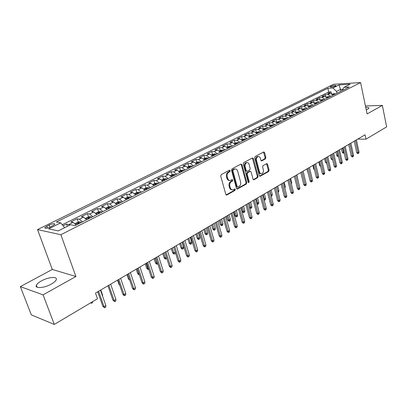 <?xml version="1.0" encoding="UTF-8"?>
<svg xmlns="http://www.w3.org/2000/svg" width="407" height="407" viewBox="0 0 407 407"><rect width="100%" height="100%" fill="white"/><g stroke="black" fill="none" stroke-linecap="round" stroke-linejoin="round"><path stroke-width="0.61" d="M230.214 170.635L229.477 170.207L221.205 174.618L220.701 176.068L225.814 194.404L226.872 194.978L235.017 190.4L235.353 189.403L234.783 188.945L232.885 189.835C231.629 189.947 230.754 189.245 230.25 187.734L229.833 186.218C229.441 184.178 229.965 182.646 231.4 181.634L232.453 181.059L232.794 180.057L232.209 179.594L230.342 180.459C229.065 180.576 228.164 179.863 227.65 178.317L227.233 176.791C226.836 174.73 227.36 173.204 228.81 172.202L229.869 171.632L230.214 170.635M229.482 180.418C228.256 180.469 227.396 179.746 226.908 178.261L226.485 176.74C226.094 174.679 226.618 173.153 228.062 172.156L229.121 171.586L229.319 170.294M226.124 194.907L234.269 190.334L234.488 189.082M232.015 189.784C230.815 189.825 229.98 189.118 229.507 187.668L229.09 186.157C228.698 184.117 229.222 182.59 230.657 181.578L231.705 180.998L231.914 179.726M366.29 110.043L368.879 108.282C368.981 107.59 367.933 107.28 365.73 107.356M41.499 280.871C38.741 282.397 37.042 283.857 36.391 285.246C34.544 288.828 44.266 288.12 51.257 284.106C53.958 282.585 55.611 281.151 56.217 279.802C57.947 276.231 48.413 276.964 41.499 280.871M330.835 86.386L330.214 86.849C330.937 87.357 332.661 87.108 335.399 86.106L336.009 85.643C335.282 85.134 333.557 85.384 330.835 86.386M265.405 158.913L265.857 157.555L264.591 152.6L263.797 151.933L255.184 156.497L254.721 157.875L259.356 175.61L260.129 176.256L268.64 171.515L269.093 170.157L267.572 164.235L266.804 163.583L263.064 165.608L262.607 166.977L263.375 169.928C263.665 171.942 263.09 173.224 261.64 173.779C260.653 173.865 259.961 173.29 259.569 172.044L256.527 160.383C256.227 158.374 256.797 157.092 258.231 156.532C259.249 156.436 259.961 157.031 260.363 158.313L260.867 160.256L261.655 160.918L265.405 158.913L264.652 158.883L265.105 157.524L263.527 152.05M367.094 113.924L382.356 105.403L386.65 126.887L365.979 139.174L365.059 134.803L95.497 293.086L97.502 298.753L54.294 324.435L43.086 294.846L75.911 276.516L60.862 234.717L360.592 82.565L367.094 113.924M241.992 164.682L240.975 164.077L232.031 168.844L231.542 170.268L236.503 188.416L237.312 189.067L246.332 184.045L246.805 182.641L241.992 164.682L241.244 164.647L240.913 164.107M243.773 162.581L252.462 157.952L253.449 158.557L258.104 176.312L257.646 177.691L253.805 179.808L253.022 179.156L251.114 171.958L250.315 171.296L247.66 172.716L247.191 174.115L249.196 181.639L248.728 182.672L248.173 182.219L243.3 163.985L243.773 162.581M331.471 93.686L331.069 91.875L327.645 93.585L330.26 93.452L327.961 94.607L330.871 96.296M325.763 96.627L325.341 94.739L321.856 96.479L324.476 96.352L322.135 97.527L325.056 99.237M319.963 99.623L319.515 97.649L315.974 99.415L318.595 99.298L316.214 100.493L319.144 102.228M314.072 102.671L313.599 100.605L310.002 102.401L312.617 102.294L310.2 103.51L313.136 105.265M308.084 105.774L307.58 103.612L303.927 105.438L306.542 105.342L304.085 106.573L307.031 108.354M301.999 108.934L301.465 106.67L297.751 108.527L300.366 108.44L297.868 109.692L300.819 111.493M295.818 112.159L295.253 109.773L291.473 111.66L294.088 111.589L291.544 112.861L294.505 114.688M289.54 115.446L288.929 112.932L285.088 114.85L287.703 114.789L285.119 116.087L288.085 117.933M283.155 118.793L282.504 116.143L278.597 118.096L281.206 118.045L278.576 119.363L281.552 121.235M276.633 122.09L275.966 119.409L271.993 121.398L274.603 121.357L271.927 122.7L274.908 124.598M269.999 125.427L269.322 122.731L265.278 124.751L267.882 124.725L265.161 126.089L268.147 128.017M263.248 128.831L262.556 126.114L258.44 128.169L261.045 128.154L258.272 129.543L261.269 131.497M256.379 132.29L255.672 129.553L251.485 131.644L254.085 131.644L251.267 133.058L254.268 135.038M249.389 135.806L248.672 133.053L244.409 135.18L247.003 135.195L244.134 136.635L247.141 138.639M242.277 139.387L241.544 136.615L237.205 138.782L239.789 138.807L236.869 140.273L239.886 142.313M235.037 143.035L234.29 140.237L229.869 142.445L232.453 142.491L229.477 143.981L232.494 146.047M227.666 146.749L226.897 143.93L222.405 146.179L224.974 146.235L221.947 147.756L224.969 149.852M220.162 150.529L219.378 147.69L214.799 149.98L217.363 150.056L214.28 151.602L217.307 153.729M212.515 154.38L211.716 151.516L207.051 153.851L209.61 153.943L206.466 155.515L209.498 157.677M204.731 158.298L203.912 155.418L199.16 157.794L201.709 157.901L198.509 159.508L201.541 161.701M196.8 162.296L195.96 159.391L191.122 161.813L193.661 161.94L190.395 163.573L193.437 165.802M188.716 166.366L187.861 163.441L182.926 165.903L185.455 166.051L182.127 167.72L185.17 169.984M180.479 170.513L179.604 167.567L174.578 170.08L177.091 170.243L173.703 171.942L176.745 174.242M172.08 174.74L171.189 171.769L166.061 174.333L168.564 174.522L165.105 176.251L168.157 178.587M163.522 179.055L162.607 176.058L157.382 178.673L159.87 178.877L156.344 180.647L159.396 183.018M154.792 183.45L153.861 180.433L148.524 183.094L151.002 183.323L147.405 185.129L150.458 187.535M145.889 187.932L144.938 184.89L139.494 187.607L141.957 187.861L138.283 189.698L141.341 192.15M136.808 192.506L135.831 189.438L130.281 192.211L132.723 192.486L128.978 194.363L132.031 196.856M130.896 197.431L129.823 196.861L127.539 197.176L126.546 194.083L120.879 196.912L123.306 197.212L119.485 199.125L122.538 201.658M118.096 201.953L117.063 198.82L111.284 201.709L113.69 202.03L109.788 203.988L112.841 206.563M108.45 206.832L107.392 203.653L101.485 206.603L103.871 206.954L99.888 208.949L102.935 211.569M98.606 211.813L97.512 208.588L91.483 211.599L93.849 211.981L89.779 214.021L92.827 216.687M88.548 216.9L87.424 213.629L81.268 216.707L83.608 217.114L79.451 219.2L82.494 221.912M78.281 222.1L77.121 218.778L70.833 221.922L73.148 222.359L76.185 225.102M50.539 226.974L54.869 224.364C54.67 223.306 52.762 223.519 49.145 225L44.79 227.62C44.974 228.683 46.891 228.469 50.539 226.974M60.862 234.717L37.536 229.599L333.552 84.29L360.592 82.565M331.069 91.875L328.683 92.002L327.859 88.278L56.349 222.003L60.714 222.853L64.642 227.676M327.859 88.278L332.865 87.983L339.082 84.9L350.193 84.208L343.981 87.327L349.211 87.022L75.107 225.646L70.472 224.745L58.257 230.881L48.631 228.836L60.714 222.853M67.394 226.292L66.595 224.038L69.963 225.005M77.121 218.778L79.451 219.2M87.424 213.629L89.779 214.021M97.512 208.588L99.888 208.949M107.392 203.653L109.788 203.988M117.063 198.82L119.485 199.125M126.546 194.083L128.978 194.363M135.831 189.438L138.283 189.698M144.938 184.89L147.405 185.129M153.861 180.433L156.344 180.647M162.607 176.058L165.105 176.251M171.189 171.769L173.703 171.942M179.604 167.567L182.127 167.72M187.861 163.441L190.395 163.573M195.96 159.391L198.509 159.508M203.912 155.418L206.466 155.515M211.716 151.516L214.28 151.602M219.378 147.69L221.947 147.756M226.897 143.93L229.477 143.981M234.29 140.237L236.869 140.273M241.544 136.615L244.134 136.635M248.672 133.053L251.267 133.058M255.672 129.553L258.272 129.543M262.556 126.114L265.161 126.089M269.322 122.731L271.927 122.7M275.966 119.409L278.576 119.363M282.504 116.143L285.119 116.087M288.929 112.932L291.544 112.861M295.253 109.773L297.868 109.692M301.465 106.67L304.085 106.573M307.58 103.612L310.2 103.51M313.599 100.605L316.214 100.493M319.515 97.649L322.135 97.527M325.341 94.739L327.961 94.607M328.683 92.002L62.256 224.75M66.595 224.038L63.1 225.783M340.893 91.224L340.501 89.408L336.543 91.397L336.94 93.223M75.911 276.516L52.284 269.454L20.35 286.635L43.086 294.846M20.35 286.635L31.303 314.865L54.294 324.435M382.356 105.403L365.445 105.968M52.284 269.454L37.536 229.599M357.748 139.097L365.979 139.174M342.862 89.275L340.501 89.408L339.082 84.9M86.65 219.805L83.608 217.114M96.897 214.626L93.849 211.981M106.924 209.554L103.871 206.954M116.743 204.589L113.69 202.03M126.358 199.725L123.306 197.212M135.78 194.963L132.723 192.486M145.009 190.293L141.957 187.861M154.055 185.719L151.002 183.323M162.922 181.237L159.87 178.877M171.612 176.836L168.564 174.522M180.138 172.527L177.091 170.243M188.497 168.3L185.455 166.051M196.698 164.153L193.661 161.94M204.741 160.083L201.709 157.901M212.642 156.09L209.61 153.943M220.391 152.172L217.363 150.056M227.996 148.321L224.974 146.235M235.465 144.546L232.453 142.491M242.801 140.837L239.789 138.807M250.005 137.195L247.003 135.195M257.082 133.613L254.085 131.644M264.036 130.098L261.045 128.154M270.864 126.643L267.882 124.725M277.579 123.245L274.603 121.357M284.178 119.907L281.206 118.045M290.664 116.631L287.703 114.789M297.044 113.4L294.088 111.589M303.317 110.231L300.366 108.44M309.483 107.112L306.542 105.342M315.552 104.044L312.617 102.294M321.52 101.022L318.595 99.298M327.391 98.056L324.476 96.352M343.981 87.327L342.084 90.624M333.17 95.131L330.26 93.452M336.543 91.397L332.865 87.983M236.798 188.914L245.584 183.984L246.057 182.585L241.244 164.647M233.262 169.816L232.921 170.813L237.261 186.721L237.825 187.179L239.067 186.518C240.471 185.511 240.985 184 240.603 181.985L237.673 171.154C237.164 169.602 236.274 168.885 234.992 169.002L233.262 169.816L232.514 169.775L232.173 170.767L232.921 170.813M237.622 187.164L236.513 186.66L232.173 170.767M235.073 168.991L234.244 168.961L233.623 169.18L234.366 169.226M232.514 169.775L233.623 169.18M253.307 179.655L256.893 177.64L257.356 176.262L252.381 157.992M249.832 171.266L246.912 172.67L246.444 174.064L248.448 181.583L249.196 181.639M248.27 182.443L248.448 181.583M249.125 164.433C248.708 163.141 247.98 162.546 246.937 162.642C245.452 163.212 244.866 164.52 245.177 166.56L246.286 170.726L247.293 171.322L249.75 169.978L250.224 168.584L249.125 164.433M246.891 162.642L246.189 162.607C244.704 163.176 244.119 164.484 244.429 166.519L245.177 166.56M246.825 171.372L245.538 170.686L244.429 166.519M261.167 160.775L264.652 158.883M258.135 156.532L257.478 156.507C256.044 157.066 255.479 158.343 255.774 160.348L256.527 160.383M260.958 173.738L260.892 173.733C259.905 173.82 259.213 173.24 258.821 171.998L255.774 160.348M259.635 176.099L267.892 171.469L268.34 170.111L266.534 163.695M92.633 301.643L92.526 302.696L91.519 303.291L90.649 302.823M91.519 303.291L91.082 302.569M97.721 291.783L102.839 306.308L104.055 306.725L98.611 291.259M105.886 305.611L105.708 307.193L104.691 307.814L104.055 306.725L105.886 305.611L100.468 290.166M104.691 307.814L102.839 306.308M75.046 223.611L77.976 222.136L80.301 221.846L81.354 222.487M79.365 223.489L78.846 223.082L77.452 223.484L78.108 224.13M102.315 295.431L102.63 295.243L100.788 289.982M102.63 295.243L102.544 296.077M85.516 218.34L88.309 216.931L90.629 216.636L91.687 217.262M89.738 218.244L89.219 217.842L87.846 218.233L88.507 218.869M95.762 213.176L98.428 211.833L100.738 211.538L101.796 212.149M99.893 213.11L99.369 212.713L98.021 213.095L98.687 213.721M119.755 285.256L119.027 284.462L117.552 280.138M119.027 284.462L119.531 284.605M105.795 208.125L108.333 206.848L110.633 206.542L111.701 207.138M109.834 208.084L109.31 207.697L107.982 208.063L108.654 208.679M129.736 280.174L128.403 278.902L126.964 274.613M128.403 278.902L129.401 279.177M107.936 285.785L112.927 300.198L114.153 300.595L108.847 285.251M115.949 299.506L115.766 301.073L114.769 301.679L114.153 300.595L115.949 299.506L110.663 284.183M114.769 301.679L112.927 300.198M117.933 279.914L122.807 294.215L124.043 294.592L118.859 279.37M125.799 293.523L125.61 295.08L124.639 295.675L124.043 294.592L125.799 293.523L120.64 278.322M124.639 295.675L123.952 295.467L122.807 294.215M127.722 274.165L132.478 288.354L133.725 288.716L128.668 273.611M135.445 287.673L135.251 289.214L134.3 289.799L133.725 288.716L135.445 287.673L130.413 272.588M134.3 289.799L133.608 289.596L132.478 288.354M137.307 268.539L141.951 282.616L143.208 282.962L138.268 267.974M144.892 281.939L144.694 283.47L143.757 284.04L143.208 282.962L144.892 281.939L139.977 266.972M143.757 284.04L143.06 283.847L141.951 282.616M115.619 203.179L118.035 201.958L120.324 201.653L121.398 202.233M119.566 203.159L119.042 202.778L117.735 203.139L118.412 203.744M139.372 274.801L138.665 274.649L137.591 273.458L138.792 273.769L137.103 268.656M139.331 274.827L138.996 273.646M137.591 273.458L136.182 269.195M146.693 263.024L151.231 276.999L152.493 277.325L147.67 262.449M154.146 276.322L153.943 277.844L153.027 278.403L152.493 277.325L154.146 276.322L149.344 261.467M153.027 278.403L152.325 278.22L151.231 276.999M127.539 197.176L125.239 198.331M129.105 198.336L128.581 197.965L127.289 198.311L127.971 198.911M148.713 269.241L147.655 269.302L146.601 268.116L147.807 268.417L146.159 263.339M148.326 269.47L147.807 268.417L148.341 268.096M146.601 268.116L145.223 263.889M155.891 257.626L160.322 271.489L161.594 271.8L156.883 257.041M163.212 270.818L163.004 272.329L162.103 272.878L161.594 271.8L163.212 270.818L158.521 256.079M162.103 272.878L161.401 272.7L160.322 271.489M134.666 193.584L136.854 192.486L139.123 192.17L140.201 192.725M138.446 193.61L137.922 193.244L136.65 193.584L137.337 194.175M157.865 263.792L157.148 264.214L156.471 264.057L155.428 262.881L156.644 263.166L155.031 258.13M157.148 264.214L156.644 263.166L157.499 262.657M155.428 262.881L154.085 258.684M164.901 252.33L169.236 266.092L170.508 266.392L165.908 251.74M172.095 265.43L171.881 266.926L171.001 267.46L170.508 266.392L172.095 265.43L167.511 250.798M171.001 267.46L170.294 267.297L169.236 266.092M143.9 188.934L145.981 187.886L148.24 187.571L149.318 188.115M147.599 188.98L147.075 188.624L145.823 188.955L146.51 189.535M166.717 258.094L166.651 258.557L165.797 259.066L165.12 258.918L164.092 257.748L165.313 258.018L163.736 253.017M165.797 259.066L165.313 258.018L166.473 257.326M164.092 257.748L162.775 253.581M173.733 247.146L177.966 260.806L179.248 261.085L174.751 246.55M180.805 260.144L180.586 261.63L179.726 262.154L179.248 261.085L180.805 260.144L176.328 245.625M179.726 262.154L179.014 261.996L177.966 260.806M152.951 184.376L154.925 183.384L157.178 183.064L158.257 183.593M156.573 184.442L156.049 184.091L154.813 184.412L155.505 184.987M175.305 252.213L175.117 253.515L174.277 254.014L173.596 253.871L172.583 252.716L173.814 252.971L172.268 248.005M174.277 254.014L173.814 252.971L175.269 252.106M172.583 252.716L171.296 248.58M182.392 242.063L186.528 255.616L187.815 255.886L183.42 241.458M189.341 254.96L189.118 256.441L188.273 256.954L187.815 255.886L189.341 254.96L184.966 240.552M188.273 256.954L187.561 256.802L186.528 255.616M161.823 179.909L163.695 178.968L165.883 178.648L167.023 179.161M165.369 179.996L164.84 179.65L163.629 179.965L164.321 180.525M183.633 247.135L183.425 248.57L182.601 249.064L181.914 248.926L180.917 247.777L182.153 248.016L183.633 247.135L182.133 242.216M182.601 249.064L180.642 243.091M180.917 247.777L179.655 243.671M190.878 237.078L194.922 250.534L196.215 250.788L191.921 236.467M197.71 249.883L197.487 251.348L196.657 251.852L196.215 250.788L197.71 249.883L193.432 235.577M196.657 251.852L195.94 251.709L194.922 250.534M170.518 175.529L172.293 174.634L174.471 174.313L175.615 174.817M173.993 175.636L173.468 175.295L172.268 175.6L172.965 176.155M191.789 242.292L191.575 243.717L190.766 244.2L190.079 244.073L189.092 242.928L190.334 243.157L191.789 242.292L190.318 237.408M190.766 244.2L188.858 238.268M189.092 242.928L187.861 238.853M199.201 232.194L203.154 245.548L204.456 245.787L200.254 231.573M205.922 244.897L205.693 246.352L204.879 246.851L204.456 245.787L205.922 244.897L201.74 230.703M204.879 246.851L204.156 246.713L203.154 245.548M179.049 171.235L180.728 170.385L182.952 170.055L184.04 170.553M182.453 171.357L181.924 171.021L180.744 171.322L181.446 171.866M199.791 237.54L199.572 238.955L198.779 239.428L198.087 239.306L197.115 238.171L198.362 238.39L199.791 237.54L198.351 232.692M198.779 239.428L196.917 233.537M197.115 238.171L195.909 234.127M207.367 227.396L211.233 240.654L212.535 240.883L208.43 226.775M213.975 240.013L213.741 241.458L212.942 241.941L212.535 240.883L213.975 240.013L209.885 225.921M212.942 241.941L212.22 241.814L211.233 240.654M187.413 167.023L189.006 166.219L191.163 165.893L192.308 166.371M190.746 167.16L190.222 166.829L189.057 167.124L189.759 167.659M207.641 232.88L207.422 234.284L206.644 234.747L205.952 234.63L204.991 233.506L206.237 233.71L207.641 232.88L206.237 228.062M206.644 234.747L204.828 228.887M204.991 233.506L203.81 229.487M215.374 222.695L219.154 235.857L220.462 236.07L216.448 222.064M221.876 235.215L221.642 236.65L220.859 237.128L220.462 236.07L221.876 235.215L217.872 221.225M220.859 237.128L220.131 237.006L219.154 235.857M195.619 162.886L197.12 162.128L199.272 161.803L200.417 162.271M198.886 163.044L198.362 162.719L197.212 163.009L197.919 163.538M215.354 228.302L215.13 229.696L214.367 230.148L213.67 230.041L212.724 228.922L213.975 229.116L215.354 228.302L213.975 223.519M214.367 230.148L212.591 224.328M212.724 228.922L211.569 224.929M223.234 218.081L226.933 231.145L228.241 231.349L224.313 217.445M229.624 230.51L229.39 231.934L228.622 232.402L228.241 231.349L229.624 230.51L225.712 216.626M228.622 232.402L227.895 232.285L226.933 231.145M203.673 158.832L205.087 158.12L207.229 157.789L208.374 158.247M206.873 159.005L206.344 158.689L205.209 158.969L205.922 159.488M222.919 223.804L222.695 225.188L221.947 225.636L221.245 225.534L220.314 224.42L221.571 224.608L222.919 223.804L221.571 219.058M221.947 225.636L220.218 219.851M220.314 224.42L219.185 220.462M230.942 213.553L234.564 226.526L235.877 226.719L232.036 212.912M237.235 225.89L236.996 227.304L236.243 227.767L235.877 226.719L237.235 225.89L233.409 212.108M236.243 227.767L235.511 227.655L234.564 226.526M211.574 154.853L212.907 154.182L215.089 153.841L216.183 154.299M214.708 155.042L214.184 154.731L213.065 155.001L213.777 155.515M230.357 219.388L230.128 220.762L229.39 221.205L228.688 221.103L227.767 220.004L229.029 220.177L230.357 219.388L229.034 214.672M229.39 221.205L227.701 215.456M227.767 220.004L226.658 216.066M238.512 209.106L242.053 221.988L243.371 222.171L239.611 208.465M244.704 221.357L244.459 222.761L243.722 223.214L243.371 222.171L244.704 221.357L240.959 207.672M243.722 223.214L242.989 223.112L242.053 221.988M219.327 150.946L220.584 150.315L222.756 149.974L223.85 150.422M222.4 151.15L221.876 150.844L220.772 151.109L221.484 151.618M237.657 215.054L237.423 216.417L236.701 216.85L235.999 216.758L235.088 215.664L236.35 215.827L237.657 215.054L236.365 210.368M236.701 216.85L235.053 211.141M235.088 215.664L234.005 211.757M245.945 204.746L249.41 217.531L250.727 217.704L247.049 204.095M252.04 216.911L251.791 218.305L251.063 218.747L250.727 217.704L252.04 216.911L248.372 203.317M251.063 218.747L250.33 218.651L249.41 217.531M226.938 147.115L230.23 146.184L231.374 146.617M229.955 147.334L229.431 147.029L228.337 147.288L229.055 147.787M244.831 210.795L244.597 212.149L243.885 212.571L243.183 212.485L242.282 211.401L243.549 211.554L244.831 210.795L243.564 206.145M243.885 212.571L242.277 206.898M242.282 211.401L241.219 207.519M253.235 200.463L256.629 213.156L257.952 213.319L254.35 199.806M259.239 212.54L258.989 213.924L258.277 214.357L257.952 213.319L259.239 212.54L255.652 199.043M258.277 214.357L257.539 214.265L256.629 213.156M234.412 143.35L237.622 142.455L238.767 142.877M237.373 143.579L236.849 143.284L235.77 143.539L236.487 144.027M249.425 207.219L250.615 207.356L251.877 206.608L250.636 201.989M251.877 206.608L251.638 207.957L250.941 208.374L249.369 202.732M250.941 208.374L250.234 208.287L249.46 207.346M260.404 196.255L263.721 208.862L265.049 209.015L261.523 195.599M266.31 208.247L266.061 209.62L265.359 210.048L265.049 209.015L266.31 208.247L262.8 194.846M265.359 210.048L264.621 209.961L263.721 208.862M241.753 139.652L244.877 138.792L246.021 139.204M244.653 139.896L244.129 139.606L243.065 139.855L243.788 140.339M256.741 203.144L257.565 203.23L258.801 202.498L257.585 197.909M258.801 202.498L258.562 203.836L257.875 204.243L256.344 198.636M257.875 204.243L256.939 203.882M267.44 192.124L270.691 204.64L272.013 204.782L268.564 191.463M273.255 204.029L273.005 205.398L272.314 205.815L272.013 204.782L273.255 204.029L269.816 190.725M272.314 205.815L271.581 205.733L270.691 204.64M248.962 136.024L252.009 135.195L253.154 135.602M251.811 136.279L251.287 135.989L250.234 136.233L250.956 136.711M263.919 199.13L265.603 198.453L264.413 193.9M265.603 198.453L265.364 199.781L264.692 200.183L263.197 194.617M264.692 200.183L264.184 200.132M274.349 188.065L277.533 200.493L278.861 200.631L275.483 187.403M280.082 199.888L279.828 201.246L279.151 201.658L278.861 200.631L280.082 199.888L276.714 186.676M279.151 201.658L278.413 201.582L277.533 200.493M256.044 132.458L259.066 131.654L260.159 132.056M258.837 132.728L258.313 132.443L257.275 132.682L257.997 133.15M270.97 195.182L272.293 194.48L271.128 189.957M272.293 194.48L272.054 195.803L271.388 196.194L269.927 190.659M281.14 184.076L284.259 196.423L285.587 196.545L282.28 183.409M286.787 195.818L286.528 197.166L285.867 197.568L285.587 196.545L286.787 195.818L283.491 182.697M285.867 197.568L285.129 197.502L284.259 196.423M263.003 128.953L265.949 128.18L267.038 128.576M265.74 129.233L265.222 128.953L264.194 129.187L264.921 129.65M277.859 191.178L278.871 190.578L277.727 186.08M278.871 190.578L278.627 191.885L278.118 192.19M287.815 180.159L290.868 192.419L292.201 192.531L288.955 179.487M293.376 191.819L293.116 193.157L292.465 193.554L292.201 192.531L293.376 191.819L290.145 178.79M292.465 193.554L291.727 193.488L290.868 192.419M269.836 125.509L272.715 124.771L273.804 125.158M272.527 125.804L272.008 125.524L270.991 125.753L271.718 126.211M284.61 187.164L285.338 186.737L284.218 182.27M285.338 186.737L284.864 188.171M294.373 176.307L297.364 188.482L298.697 188.589L295.518 175.636M299.852 187.886L299.593 189.214L298.952 189.606L298.697 188.589L299.852 187.886L296.688 174.949M298.952 189.606L298.209 189.545L297.364 188.482M276.557 122.125L279.365 121.413L280.448 121.795M279.197 122.431L278.678 122.156L277.671 122.38L278.403 122.833M291.244 183.226L291.697 182.962L290.598 178.525M291.697 182.962L291.473 184.132M283.16 118.798L285.897 118.116L286.986 118.488M285.755 119.114L284.239 119.068L284.971 119.51M297.766 179.355L296.871 174.842M297.949 179.248L297.858 179.721M289.652 115.532L292.323 114.876L293.411 115.242M292.195 115.853L290.695 115.807L291.432 116.244M300.819 172.522L303.749 184.615L305.082 184.712L301.969 171.846M306.222 184.025L305.957 185.343L305.326 185.729L305.082 184.712L306.222 184.025L303.118 171.174M305.326 185.729L304.589 185.673L303.749 184.615M307.158 168.803L310.027 180.81L311.36 180.901L308.313 168.122M312.479 180.225L312.215 181.537L311.594 181.914L311.36 180.901L312.479 180.225L309.442 167.46M311.594 181.914L310.856 181.863L310.027 180.81M313.385 165.14L316.203 177.07L317.536 177.157L314.545 164.464M318.635 176.49L318.371 177.793L317.76 178.164L317.536 177.157L318.635 176.49L315.659 163.807M317.76 178.164L317.022 178.113L316.203 177.07M296.037 112.317L298.641 111.686L299.725 112.047M298.534 112.647L297.044 112.602L297.782 113.029M308.175 173.056L306.919 168.941M307.789 172.568L308.058 172.583M319.515 161.543L322.273 173.397L323.606 173.474L320.675 160.862M324.689 172.812L324.425 174.11L323.824 174.476L323.606 173.474L324.689 172.812L321.769 160.221M323.824 174.476L323.082 174.43L322.273 173.397M302.315 109.157L304.858 108.552L305.942 108.903M304.767 109.498L303.291 109.447L304.024 109.875M314.54 170.024L313.761 169.027L312.907 165.425M313.761 169.027L314.311 169.058M325.539 158.008L328.246 169.78L329.578 169.846L326.704 157.321M330.642 169.2L330.377 170.487L329.787 170.843L329.578 169.846L330.642 169.2L327.783 156.69M329.787 170.843L329.044 170.808L328.246 169.78M308.486 106.044L310.968 105.469L312.052 105.815M310.897 106.395L309.432 106.349L310.165 106.766M320.68 166.56L319.637 165.547L318.798 161.966M319.637 165.547L320.457 165.583M331.466 154.528L334.122 166.219L335.454 166.28L332.636 153.841M336.503 165.644L336.233 166.921L335.648 167.277L335.454 166.28L336.503 165.644L333.694 153.22M335.648 167.277L334.91 167.241L334.122 166.219M314.56 102.986L316.982 102.437L318.06 102.773M316.926 103.347L315.471 103.297L316.208 103.709M326.719 163.136L326.19 163.115L325.417 162.118L324.598 158.557M325.417 162.118L326.495 162.164M337.301 151.104L339.901 162.719L341.234 162.775L338.471 150.412M342.262 162.149L341.992 163.416L341.422 163.767L341.234 162.775L342.262 162.149L339.509 149.801M341.422 163.767L340.679 163.731L339.901 162.719M320.533 99.98L322.899 99.45L323.977 99.781M322.858 100.346L321.413 100.3L322.151 100.707M332.646 159.722L331.873 159.732L331.11 158.745L332.392 158.791L331.43 154.548M332.585 159.758L332.433 158.766M331.11 158.745L330.306 155.209M343.035 147.731L345.589 159.274L346.922 159.32L344.21 147.044M347.934 158.705L347.659 159.966L347.1 160.312L346.922 159.32L347.934 158.705L345.233 146.444M347.1 160.312L346.362 160.282L345.589 159.274M326.409 97.019L328.719 96.515L329.792 96.841M328.698 97.395L327.264 97.344L328.001 97.746M338.456 156.263L337.469 156.405L336.716 155.423L337.993 155.464L337.047 151.246M338.181 156.43L338.242 155.316M336.716 155.423L335.923 151.908M348.682 144.419L351.185 155.886L352.513 155.927L349.857 143.727M353.515 155.321L353.24 156.573L352.686 156.909L352.513 155.927L353.515 155.321L350.865 143.137M352.686 156.909L351.948 156.883L351.185 155.886M332.193 94.109L334.447 93.625L335.521 93.946M334.442 94.49L333.018 94.439L333.755 94.836M344.169 152.859L342.979 153.129L342.231 152.152L343.508 152.187L342.582 148M343.686 153.149L343.508 152.187L343.961 151.918M342.231 152.152L341.458 148.662M354.238 141.153L356.695 152.549L358.023 152.584L355.418 140.461M359.005 151.989L358.73 153.23L358.185 153.561L358.023 152.584L359.005 151.989L356.41 139.881M358.185 153.561L357.448 153.541L356.695 152.549M73.148 222.359L68.9 224.486M47.426 228.088L46.734 226.185M49.959 227.243L49.145 225M228.062 172.156L228.81 172.202M226.485 176.74L227.233 176.791M226.908 178.261L227.65 178.317M231.705 180.998L232.453 181.059M230.657 181.578L231.4 181.634M229.09 186.157L229.833 186.218M229.507 187.668L230.25 187.734M234.269 190.334L235.017 190.4M226.129 194.902L226.872 194.978M229.121 171.586L229.869 171.632M246.057 182.585L246.805 182.641M245.584 183.984L246.332 184.045M236.813 188.924L237.53 188.99M236.513 186.66L237.261 186.721M252.701 158.527L253.449 158.557M257.356 176.262L258.104 176.312M256.893 177.64L257.646 177.691M253.347 179.685L254.004 179.736M249.374 171.322L250.122 171.367M246.912 172.67L247.66 172.716M246.444 174.064L247.191 174.115M245.538 170.686L246.286 170.726M261.238 160.826L261.833 160.857M258.821 171.998L259.569 172.044M266.819 164.199L267.572 164.235M268.34 170.111L269.093 170.157M267.892 171.469L268.64 171.515M259.686 176.145L260.322 176.185M263.838 152.574L264.591 152.6M265.105 157.524L265.857 157.555M80.245 221.856L75.565 224.216M79.044 223.652L78.846 223.082M90.568 216.646L86.035 218.93M89.413 218.411L89.219 217.842M100.677 211.543L96.281 213.761M99.562 213.278L99.369 212.713M110.577 206.553L106.308 208.705M109.498 208.252L109.31 207.697M120.269 201.663L116.132 203.749M119.226 203.332L119.042 202.778M129.762 196.871L125.753 198.896M128.754 198.514L128.581 197.965M139.067 192.175L135.175 194.139M138.095 193.788L137.922 193.244M148.184 187.576L144.409 189.484M147.242 189.163L147.075 188.624M157.122 183.069L153.459 184.915M156.212 184.625L156.049 184.091M165.883 178.648L162.327 180.443M165.003 180.179L164.84 179.65M174.471 174.313L171.026 176.053M173.626 175.819L173.468 175.295M182.896 170.065L179.553 171.754M182.077 171.545L181.924 171.021M191.163 165.893L187.917 167.531M190.369 167.353L190.222 166.829M199.272 161.803L196.118 163.395M198.509 163.238L198.362 162.719M207.229 157.789L204.166 159.33M206.491 159.198L206.344 158.689M215.038 153.851L212.067 155.347M214.326 155.235L214.184 154.731M222.7 149.985L219.821 151.435M222.013 151.348L221.876 150.844M230.23 146.184L227.432 147.599M229.568 147.527L229.431 147.029M237.622 142.455L234.905 143.829M236.981 143.778L236.849 143.284M244.877 138.792L242.241 140.125M244.261 140.1L244.129 139.606M252.009 135.195L249.45 136.487M251.414 136.482L251.287 135.989M259.015 131.665L256.527 132.916M258.44 132.926L258.313 132.443M265.898 128.19L263.487 129.406M265.344 129.436L265.222 128.953M272.659 124.776L270.319 125.961M272.125 126.007L272.008 125.524M279.309 121.423L277.035 122.568M278.795 122.634L278.678 122.156M285.846 118.127L283.638 119.241M285.348 119.317L285.236 118.844M292.272 114.886L290.13 115.964M291.794 116.061L291.682 115.588M298.59 111.696L296.51 112.744M298.127 112.856L298.021 112.388M304.807 108.562L302.783 109.58M304.36 109.702L304.253 109.239M310.917 105.479L308.954 106.466M310.49 106.603L310.383 106.146M316.931 102.442L315.028 103.403M316.519 103.556L316.412 103.098M322.848 99.461L320.996 100.392M322.451 100.554L322.349 100.102M328.668 96.52L326.872 97.426M328.286 97.604L328.184 97.151M334.396 93.63L332.656 94.51M334.03 94.699L333.928 94.251M37.139 287.22L36.391 285.246M45.004 228.205L44.79 227.62M226.323 195.024L226.643 195.06M237.011 189.041L237.312 189.067M234.244 168.961L234.992 169.002M253.536 179.787L253.805 179.808M249.562 171.25L250.315 171.296M246.189 162.607L246.937 162.642M257.478 156.507L258.231 156.532M259.87 176.236L260.129 176.256"/></g></svg>
